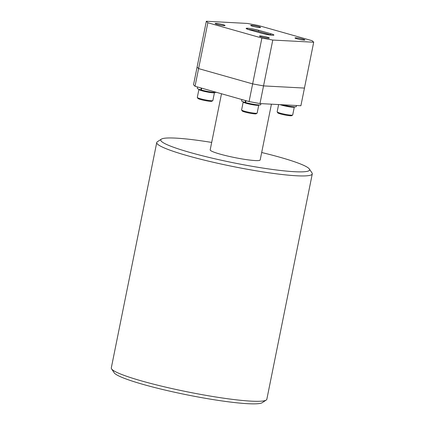 <?xml version="1.0" encoding="UTF-8"?>
<svg xmlns="http://www.w3.org/2000/svg" width="425" height="425" viewBox="0 0 425 425"><rect width="100%" height="100%" fill="white"/><g stroke="black" fill="none" stroke-linecap="round" stroke-linejoin="round"><path stroke-width="0.64" d="M211.687 142.423A75.937 8.07 11.4 0 0 175.817 138.12A75.937 8.07 11.4 0 0 161.341 139.145A75.937 8.07 11.4 0 0 206.996 156.915A75.937 8.07 11.4 0 0 294.541 171.711A75.937 8.07 11.4 0 0 309.363 168.991A75.937 8.07 11.4 0 0 261.678 152.506M309.363 168.991L312.014 172.938A79.337 8.431 -168.6 0 1 312.279 173.91A79.337 8.431 -168.6 0 1 296.533 175.775A79.337 8.431 -168.6 0 1 208.957 161.256A79.337 8.431 -168.6 0 1 156.74 142.55A79.337 8.431 -168.6 0 1 157.367 141.753L161.341 139.145M266.215 400.063L262.241 402.672A75.937 8.07 -168.6 0 1 247.764 403.697A75.937 8.07 -168.6 0 1 167.742 390.692A75.937 8.07 -168.6 0 1 114.224 372.826L111.568 368.879A79.337 8.431 11.4 0 0 167.487 387.547A79.337 8.431 11.4 0 0 251.09 401.136A79.337 8.431 11.4 0 0 266.215 400.063A79.337 8.431 11.4 0 0 266.842 399.272L312.279 173.91M271.421 104.183L260.18 159.954A25.5 2.709 -168.6 0 1 255.117 160.554A25.5 2.709 -168.6 0 1 226.966 155.89A25.5 2.709 -168.6 0 1 210.184 149.876L221.494 93.766M272.781 40.051L263.537 85.898L304.454 88.076L300.889 105.751L259.978 103.573L249.077 101.57L195.032 86.275L193.524 84.772L197.088 67.097L198.597 68.6L252.641 83.89L263.537 85.898L304.454 88.076L313.698 42.229L312.189 40.726L258.145 25.436L247.249 23.428L206.332 21.25L207.841 22.753L261.885 38.048L272.781 40.051L313.698 42.229M156.74 142.55L111.302 367.907A79.337 8.431 11.4 0 0 111.568 368.879M207.841 22.753L195.032 86.275M249.077 101.57L261.885 38.048M206.332 21.25L197.088 67.097L198.597 68.6L252.641 83.89L263.537 85.898L259.978 103.573M282.365 104.762A9.748 1.036 11.4 0 0 296.241 106.611L296.464 105.517M201.668 88.15L201.296 90.01A9.748 1.036 11.4 0 0 216.298 92.294M197.556 86.987L197.285 88.331A9.748 1.036 11.4 0 0 200.85 89.887L201.312 89.909M201.227 88.028L200.85 89.887M245.969 100.688L245.592 102.547A9.748 1.036 11.4 0 0 255.425 104.587A9.748 1.036 11.4 0 0 260.695 104.715L260.913 103.62M241.852 99.524L241.586 100.863A9.748 1.036 11.4 0 0 245.151 102.42L245.613 102.446M245.528 100.56L245.151 102.42M292.644 115.058L291.715 115.669A7.14 0.76 -168.6 0 1 286.237 115.233A7.14 0.76 -168.6 0 1 278.805 113.401A7.14 0.76 -168.6 0 1 277.796 112.859L277.18 111.94A7.932 0.845 11.4 0 0 278.295 112.54A7.932 0.845 11.4 0 0 286.556 114.575A7.932 0.845 11.4 0 0 292.644 115.058A7.932 0.845 11.4 0 0 292.703 114.978L294.307 107.026A7.932 0.845 -168.6 0 1 288.697 106.718A7.932 0.845 -168.6 0 1 280.048 104.64M278.619 104.566L277.148 111.844A7.932 0.845 11.4 0 0 277.18 111.94M214.37 92.406L214.434 92.501A7.932 0.845 -168.6 0 1 214.46 92.597A7.932 0.845 -168.6 0 1 208.718 92.262A7.932 0.845 -168.6 0 1 200.053 90.158A7.932 0.845 -168.6 0 1 198.905 89.463A7.932 0.845 -168.6 0 1 198.969 89.383L199.059 89.319M212.792 100.629L211.868 101.24A7.14 0.76 -168.6 0 1 206.391 100.805A7.14 0.76 -168.6 0 1 198.958 98.972A7.14 0.76 -168.6 0 1 197.949 98.435L197.327 97.511A7.932 0.845 11.4 0 0 198.448 98.111A7.932 0.845 11.4 0 0 206.709 100.151A7.932 0.845 11.4 0 0 212.792 100.629A7.932 0.845 11.4 0 0 212.856 100.55L214.46 92.597M198.905 89.463L197.301 97.415A7.932 0.845 11.4 0 0 197.327 97.511M258.671 104.943L258.735 105.033A7.932 0.845 -168.6 0 1 258.761 105.134A7.932 0.845 -168.6 0 1 253.013 104.8A7.932 0.845 -168.6 0 1 244.354 102.691A7.932 0.845 -168.6 0 1 243.206 101.995A7.932 0.845 -168.6 0 1 243.27 101.915L243.36 101.857M257.093 113.167L256.163 113.772A7.14 0.76 -168.6 0 1 250.686 113.342A7.14 0.76 -168.6 0 1 243.254 111.509A7.14 0.76 -168.6 0 1 242.245 110.968L241.628 110.048A7.932 0.845 11.4 0 0 242.749 110.649A7.932 0.845 11.4 0 0 251.005 112.683A7.932 0.845 11.4 0 0 257.093 113.167A7.932 0.845 11.4 0 0 257.157 113.087L258.761 105.134M243.206 101.995L241.602 109.948A7.932 0.845 11.4 0 0 241.628 110.048M261.407 36.901A5.042 0.537 11.4 0 0 266.544 37.984A5.042 0.537 11.4 0 0 269.333 38.059A5.042 0.537 11.4 0 0 267.378 37.219A5.042 0.537 11.4 0 0 262.236 36.141A5.042 0.537 11.4 0 0 259.447 36.067A5.042 0.537 11.4 0 0 261.407 36.901M217.106 24.368A5.042 0.537 11.4 0 0 222.243 25.447A5.042 0.537 11.4 0 0 225.038 25.521A5.042 0.537 11.4 0 0 223.077 24.687A5.042 0.537 11.4 0 0 217.94 23.603A5.042 0.537 11.4 0 0 215.146 23.529A5.042 0.537 11.4 0 0 217.106 24.368M296.958 38.797A5.042 0.537 11.4 0 0 302.095 39.876A5.042 0.537 11.4 0 0 304.884 39.95A5.042 0.537 11.4 0 0 302.924 39.111A5.042 0.537 11.4 0 0 297.787 38.032A5.042 0.537 11.4 0 0 294.998 37.958A5.042 0.537 11.4 0 0 296.958 38.797M252.657 26.26A5.042 0.537 11.4 0 0 257.794 27.343A5.042 0.537 11.4 0 0 260.583 27.418A5.042 0.537 11.4 0 0 258.623 26.578A5.042 0.537 11.4 0 0 253.486 25.5A5.042 0.537 11.4 0 0 250.697 25.426A5.042 0.537 11.4 0 0 252.657 26.26M271.846 35.206A8.16 0.866 11.4 0 0 270.512 34.802L270.736 33.697A8.16 0.866 -168.6 0 1 273.907 35.052A8.16 0.866 -168.6 0 1 272.42 35.248A8.16 0.866 -168.6 0 1 261.343 33.192L249.294 29.787A8.16 0.866 -168.6 0 1 246.128 28.433A8.16 0.866 -168.6 0 1 247.616 28.231A8.16 0.866 -168.6 0 1 258.687 30.287L258.464 31.392A8.16 0.866 11.4 0 0 247.966 29.378M270.736 33.697L258.687 30.287M270.512 34.802L258.464 31.392M247.419 29.192L247.616 28.231"/></g></svg>
